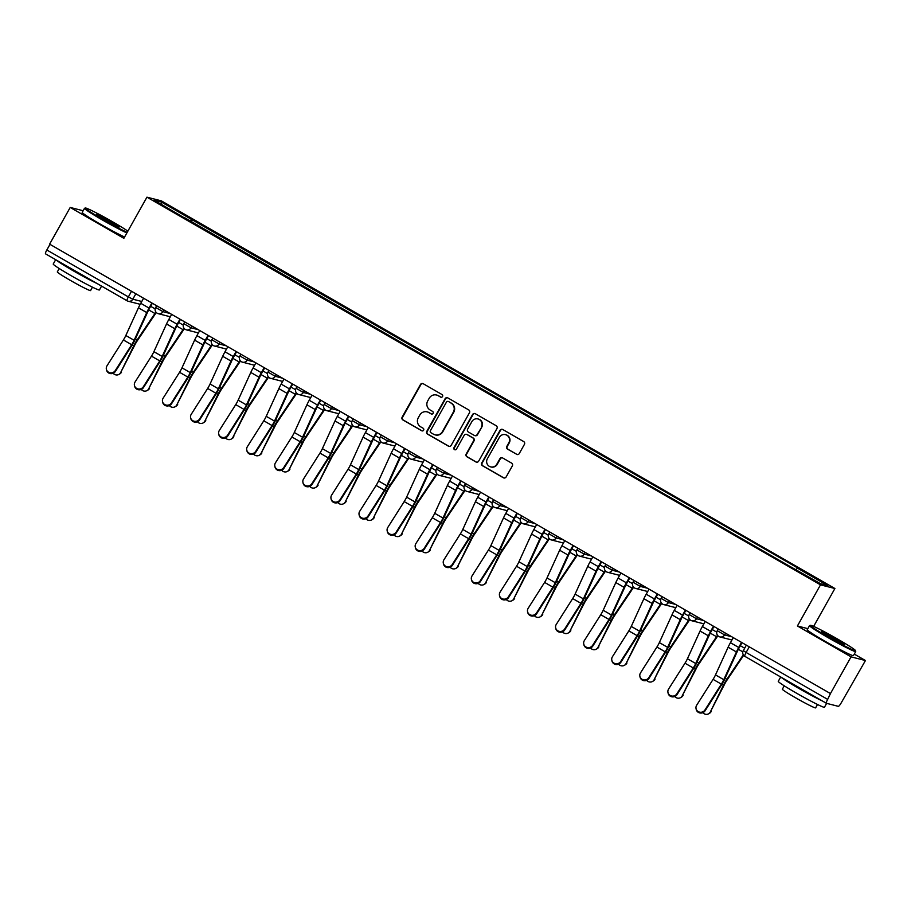 <?xml version="1.0" encoding="UTF-8"?>
<svg xmlns="http://www.w3.org/2000/svg" width="911" height="911" viewBox="0 0 911 911"><rect width="100%" height="100%" fill="white"/><g stroke="black" fill="none" stroke-linecap="round" stroke-linejoin="round"><path stroke-width="1.37" d="M442.53 396.524A1.458 1.423 -75.7 0 0 442.006 394.543L423.228 383.736A2.084 2.038 -75.7 0 0 420.449 384.533L402.15 417.124A2.084 2.038 -75.7 0 0 402.901 419.948L421.679 430.755A1.458 1.423 -75.7 0 0 423.626 430.197A1.458 1.423 -75.7 0 0 423.103 428.227L420.666 426.826A6.65 6.514 -75.7 0 1 418.274 417.773L419.789 415.063A6.65 6.514 -75.7 0 1 428.694 412.524L431.131 413.913A1.458 1.423 -75.7 0 0 433.078 413.366A1.458 1.423 -75.7 0 0 432.554 411.385L430.117 409.984A6.65 6.514 -75.7 0 1 427.714 400.931L429.24 398.221A6.65 6.514 -75.7 0 1 438.145 395.681L440.582 397.071A1.458 1.423 -75.7 0 0 442.53 396.524M516.503 454.316A2.084 2.038 -75.7 0 0 519.293 453.519L524.417 444.374A2.084 2.038 -75.7 0 0 523.677 441.55L502.826 429.548A2.084 2.038 -75.7 0 0 500.037 430.345L481.748 462.936A2.084 2.038 -75.7 0 0 482.5 465.76L503.35 477.763A2.084 2.038 -75.7 0 0 506.129 476.965L512.335 465.92A2.084 2.038 -75.7 0 0 511.583 463.095L502.656 457.96A2.084 2.038 -75.7 0 0 499.877 458.757L496.802 464.234A5.557 5.443 -75.7 0 1 490.699 466.899A5.557 5.443 -75.7 0 1 487.351 458.791L499.387 437.337A5.557 5.443 -75.7 0 1 505.491 434.661A5.557 5.443 -75.7 0 1 508.839 442.769L506.835 446.356A2.084 2.038 -75.7 0 0 507.586 449.18L516.924 454.418A2.084 2.038 -75.7 0 0 517.22 454.555M820.492 584.851L797.41 625.982L851.056 656.854L830.456 693.567L49.615 244.148L70.215 207.446L123.85 238.318L146.944 197.175L820.492 584.851L834.897 588.517L161.338 200.853L146.944 197.175M469.472 412.751A2.084 2.038 -75.7 0 0 468.721 409.927L447.87 397.925A2.084 2.038 -75.7 0 0 445.092 398.722L426.803 431.313A2.084 2.038 -75.7 0 0 427.555 434.137L448.406 446.139A2.084 2.038 -75.7 0 0 451.184 445.342L469.472 412.751M475.348 413.731L496.199 425.733A2.084 2.038 -75.7 0 1 496.95 428.557L478.662 461.16A2.084 2.038 -75.7 0 1 475.872 461.945L466.956 456.81A2.084 2.038 -75.7 0 1 466.204 453.985L473.618 440.765A2.084 2.038 -75.7 0 0 472.866 437.94L466.956 434.536A2.084 2.038 -75.7 0 0 464.166 435.333L456.445 449.089A1.458 1.423 -75.7 0 1 454.851 449.783A1.458 1.423 -75.7 0 1 453.974 447.665L472.57 414.528A2.084 2.038 -75.7 0 1 475.348 413.731M851.056 656.854L865.45 660.532L841.217 702.859A4.236 0.831 119.9 0 1 838.314 706.332L826.425 703.303A4.236 0.831 119.9 0 1 826.391 703.281L744.845 656.353A4.236 0.831 -60.1 0 1 746.12 652.47L827.666 699.397A4.236 0.831 119.9 0 0 826.391 703.281M813.637 626.404L834.897 588.517M865.45 660.532L854.279 654.098M830.456 693.567L827.666 699.397M127.05 300.767L45.596 253.884A4.236 0.831 -60.1 0 1 45.55 253.862A4.236 0.831 -60.1 0 1 46.825 249.978L128.36 296.906L132.801 299.195L141.774 301.484M49.98 244.364L46.825 249.978M83.14 210.737L70.215 207.446M184.364 217.854L154.21 200.181L161.27 201.98L191.504 219.392L190.046 221.122M796.1 569.637L797.387 568.111L798.366 568.362L191.504 219.392M797.387 568.111L827.621 585.511L820.572 583.712L789.347 566.061L184.455 217.592M797.41 625.982L807.841 628.647M191.264 221.828L192.494 219.642M161.27 201.98L161.566 204.417M441.14 397.253A1.458 1.423 -75.7 0 1 441.004 397.185L438.567 395.784A6.65 6.514 -75.7 0 0 436.961 395.135L436.54 395.021M427.088 411.863L427.51 411.977A6.65 6.514 -75.7 0 1 429.115 412.626L431.552 414.027A1.458 1.423 -75.7 0 0 431.689 414.095M422.932 383.599A2.084 2.038 -75.7 0 0 420.871 384.636L402.571 417.227A2.084 2.038 -75.7 0 0 403.322 420.062L422.1 430.869A1.458 1.423 -75.7 0 0 422.248 430.937M447.586 397.788A2.084 2.038 -75.7 0 0 445.513 398.824L427.225 431.415A2.084 2.038 -75.7 0 0 427.976 434.24L448.816 446.242A2.084 2.038 -75.7 0 0 449.112 446.379M448.394 401.58A1.458 1.423 -75.7 0 0 446.447 402.127L430.391 430.744A1.458 1.423 -75.7 0 0 430.914 432.725L433.477 434.194A6.65 6.514 -75.7 0 0 442.382 431.655L453.359 412.102A6.65 6.514 -75.7 0 0 450.956 403.049L448.816 401.683A1.458 1.423 -75.7 0 0 448.463 401.535L448.041 401.432M435.082 434.854L435.504 434.957A6.65 6.514 -75.7 0 0 442.803 431.757L442.382 431.655M448.816 401.683L451.378 403.163A6.65 6.514 -75.7 0 1 453.78 412.205L442.803 431.757M466.443 434.331L466.865 434.433A2.084 2.038 -75.7 0 1 467.366 434.638L473.287 438.043A2.084 2.038 -75.7 0 1 474.039 440.878L466.626 454.099A2.084 2.038 -75.7 0 0 467.377 456.923L476.294 462.059A2.084 2.038 -75.7 0 0 476.59 462.196M475.052 413.594A2.084 2.038 -75.7 0 0 472.991 414.642L454.395 447.768A1.458 1.423 -75.7 0 0 455.067 449.829M481.315 427.054A5.557 5.443 -75.7 0 0 477.968 418.946A5.557 5.443 -75.7 0 0 471.864 421.611L467.628 429.172A2.084 2.038 -75.7 0 0 468.368 431.996L474.289 435.401A2.084 2.038 -75.7 0 0 477.079 434.615L481.737 427.157A5.557 5.443 -75.7 0 0 478.389 419.049L477.968 418.946M474.79 435.606L475.212 435.72A2.084 2.038 -75.7 0 0 477.489 434.718L477.079 434.615M481.737 427.157L477.489 434.718M505.491 434.661L505.912 434.775A5.557 5.443 -75.7 0 1 509.26 442.883L507.256 446.458A2.084 2.038 -75.7 0 0 508.008 449.282L516.924 454.418M490.699 466.899L491.12 467.013A5.557 5.443 -75.7 0 0 497.224 464.337L496.802 464.234M502.36 457.823A2.084 2.038 -75.7 0 0 500.298 458.859L497.224 464.337M502.53 429.411A2.084 2.038 -75.7 0 0 500.458 430.447L482.17 463.039A2.084 2.038 -75.7 0 0 482.921 465.874L503.772 477.865A2.084 2.038 -75.7 0 0 504.068 478.013M121.527 372.075A4.874 4.521 60.2 0 1 119.808 373.92L118.92 374.432A4.874 4.521 -119.8 0 0 120.639 372.588L134.623 345.371A7.835 1.549 119.9 0 1 137.174 340.942L154.916 314.546A13.346 2.631 -60.1 0 0 156.248 312.473M113.158 373.271A4.874 4.521 -119.8 0 0 118.92 374.432M155.872 312.017A10.59 2.084 -60.1 0 1 154.927 313.498L137.185 339.894A10.59 2.084 119.9 0 0 133.735 345.873L120.639 372.588M143.596 298.239L140.749 303.295A13.346 2.631 119.9 0 0 138.449 307.804L125.82 335.51A7.835 1.549 -60.1 0 1 123.395 339.974L106.986 365.835A4.874 4.669 -12.1 0 0 110.277 372.827A4.874 4.669 -12.1 0 0 115.264 370.595L115.435 371.369A4.874 4.669 167.9 0 1 106.53 370.014L106.359 369.24M152.342 303.283L149.575 308.203A10.59 2.084 119.9 0 0 147.753 311.778L135.124 339.484A10.59 2.084 -60.1 0 1 131.844 345.508L115.435 371.369M151.875 303.01L149.028 308.066A13.346 2.631 119.9 0 0 146.739 312.575L134.111 340.281A7.835 1.549 -60.1 0 1 131.674 344.734L115.264 370.595M149.609 388.234A4.874 4.521 60.2 0 1 147.889 390.09L147.001 390.591A4.874 4.521 -119.8 0 0 148.721 388.746L162.705 361.53A7.835 1.549 119.9 0 1 165.255 357.112L182.997 330.704A13.346 2.631 -60.1 0 0 184.318 328.632M141.239 389.43A4.874 4.521 -119.8 0 0 147.001 390.591M183.954 328.176A10.59 2.084 -60.1 0 1 183.009 329.657L165.267 356.064A10.59 2.084 119.9 0 0 161.816 362.043L148.721 388.746M177.691 404.404A4.874 4.521 60.2 0 1 175.971 406.249L175.083 406.75A4.874 4.521 -119.8 0 0 176.802 404.905L190.775 377.689A7.835 1.549 119.9 0 1 193.337 373.271L211.067 346.863A13.346 2.631 -60.1 0 0 212.4 344.791M169.321 405.6A4.874 4.521 -119.8 0 0 175.083 406.75M212.035 344.335A10.59 2.084 -60.1 0 1 211.079 345.816L193.348 372.223A10.59 2.084 119.9 0 0 189.898 378.202L176.802 404.905M171.667 314.397L168.831 319.465A13.346 2.631 119.9 0 0 166.531 323.963L153.902 351.68A7.835 1.549 -60.1 0 1 151.477 356.133L135.067 381.994A4.874 4.669 -12.1 0 0 138.358 388.997A4.874 4.669 -12.1 0 0 143.346 386.754L143.517 387.528A4.874 4.669 167.9 0 1 134.612 386.173L134.441 385.399M180.424 319.442L177.656 324.362A10.59 2.084 119.9 0 0 175.834 327.937L163.206 355.654A10.59 2.084 -60.1 0 1 159.926 361.667L143.517 387.528M179.945 319.169L177.11 324.225A13.346 2.631 119.9 0 0 174.81 328.734L162.181 356.44A7.835 1.549 -60.1 0 1 159.755 360.893L143.346 386.754M199.748 330.568L196.913 335.624A13.346 2.631 119.9 0 0 194.612 340.133L181.984 367.839A7.835 1.549 -60.1 0 1 179.558 372.292L163.149 398.153A4.874 4.669 -12.1 0 0 166.44 405.156A4.874 4.669 -12.1 0 0 171.427 402.924L171.598 403.698A4.874 4.669 167.9 0 1 162.693 402.332L162.522 401.557M208.505 335.601L205.738 340.532A10.59 2.084 119.9 0 0 203.916 344.107L191.287 371.813A10.59 2.084 -60.1 0 1 188.008 377.837L171.598 403.698M208.027 335.328L205.191 340.384A13.346 2.631 119.9 0 0 202.891 344.893L190.262 372.599A7.835 1.549 -60.1 0 1 187.837 377.063L171.427 402.924M127.87 231.143A25.85 1.389 29.3 0 0 113.021 222.033A25.85 1.389 29.3 0 0 85.429 208.027A25.85 1.389 29.3 0 0 102.784 219.414A25.85 1.389 29.3 0 0 127.21 232.339M126.857 232.954A26.476 1.423 -150.7 0 1 102.339 219.938A26.476 1.423 -150.7 0 1 84.495 208.323A26.476 1.423 -150.7 0 1 84.575 208.266L85.429 208.027M105.346 220.075A12.925 0.695 -150.7 0 1 96.634 214.438A12.925 0.695 -150.7 0 1 110.459 221.373A12.925 0.695 -150.7 0 1 119.136 227.067A12.925 0.695 -150.7 0 1 105.346 220.075M117.439 226.475A12.287 0.66 29.3 0 0 110.026 221.897A12.287 0.66 29.3 0 0 98.024 215.588M101.576 286.111L99.424 289.949A26.476 1.423 -150.7 0 1 71.081 275.646A26.476 1.423 -150.7 0 1 53.237 264.031L55.673 259.692M97.272 283.628A26.476 1.423 -150.7 0 1 73.666 271.034A26.476 1.423 -150.7 0 1 56.243 260.022M92.466 287.181L90.576 290.563A19.063 1.025 -150.7 0 1 70.17 280.269A19.063 1.025 -150.7 0 1 57.325 271.899L59.215 268.517M124.579 237.008A26.476 1.423 -150.7 0 1 100.062 223.992A26.476 1.423 -150.7 0 1 82.218 212.377L84.495 208.323M84.78 276.443A14.405 0.774 -150.7 0 1 76.057 271.649A14.405 0.774 -150.7 0 1 68.735 267.208M827.814 636.721A25.85 1.389 29.3 0 0 855.486 650.591A25.85 1.389 29.3 0 0 838.063 639.328A25.85 1.389 29.3 0 0 810.471 625.333A25.85 1.389 29.3 0 0 827.814 636.721M855.486 650.591L855.725 651.456A26.476 1.423 -150.7 0 1 855.725 651.536A26.476 1.423 -150.7 0 1 827.382 637.245A26.476 1.423 -150.7 0 1 809.537 625.618A26.476 1.423 -150.7 0 1 809.606 625.572L810.471 625.333M830.376 637.37A12.925 0.695 -150.7 0 1 821.665 631.744A12.925 0.695 -150.7 0 1 835.501 638.679A12.925 0.695 -150.7 0 1 844.178 644.373A12.925 0.695 -150.7 0 1 830.376 637.37M842.47 643.781A12.287 0.66 29.3 0 0 835.068 639.203A12.287 0.66 29.3 0 0 823.054 632.883M826.641 703.349L824.455 707.255A26.476 1.423 -150.7 0 1 796.123 692.952A26.476 1.423 -150.7 0 1 778.267 681.326L780.704 676.987M822.314 700.935A26.476 1.423 -150.7 0 1 798.708 688.34A26.476 1.423 -150.7 0 1 781.285 677.317M817.509 704.488L815.607 707.858A19.063 1.025 -150.7 0 1 795.201 697.564A19.063 1.025 -150.7 0 1 782.355 689.206L784.257 685.824M855.725 651.536L853.448 655.601A26.476 1.423 -150.7 0 1 825.104 641.298A26.476 1.423 -150.7 0 1 807.26 629.683L809.537 625.618M809.822 693.749A14.405 0.774 -150.7 0 1 801.099 688.955A14.405 0.774 -150.7 0 1 793.777 684.514M205.772 420.563A4.874 4.521 60.2 0 1 204.053 422.408L203.164 422.909A4.874 4.521 -119.8 0 0 204.884 421.064L218.856 393.859A7.835 1.549 119.9 0 1 221.407 389.43L239.149 363.022A13.346 2.631 -60.1 0 0 240.481 360.961M197.402 421.759A4.874 4.521 -119.8 0 0 203.164 422.909M240.117 360.505A10.59 2.084 -60.1 0 1 239.16 361.974L221.43 388.382A10.59 2.084 119.9 0 0 217.968 394.361L204.884 421.064M233.854 436.722A4.874 4.521 60.2 0 1 232.123 438.567L231.246 439.079A4.874 4.521 -119.8 0 0 232.965 437.234L246.938 410.018A7.835 1.549 119.9 0 1 249.489 405.589L267.23 379.192A13.346 2.631 -60.1 0 0 268.563 377.12M225.484 437.918A4.874 4.521 -119.8 0 0 231.246 439.079M268.198 376.664A10.59 2.084 -60.1 0 1 267.242 378.145L249.5 404.541A10.59 2.084 119.9 0 0 246.05 410.519L232.965 437.234M261.924 452.881A4.874 4.521 60.2 0 1 260.204 454.726L259.328 455.238A4.874 4.521 -119.8 0 0 261.047 453.393L275.02 426.177A7.835 1.549 119.9 0 1 277.57 421.759L295.312 395.351A13.346 2.631 -60.1 0 0 296.644 393.279M253.554 454.077A4.874 4.521 -119.8 0 0 259.328 455.238M296.28 392.823A10.59 2.084 -60.1 0 1 295.323 394.304L277.582 420.711A10.59 2.084 119.9 0 0 274.131 426.69L261.047 453.393M227.83 346.727L224.994 351.783A13.346 2.631 119.9 0 0 222.694 356.292L210.065 383.998A7.835 1.549 -60.1 0 1 207.64 388.45L191.23 414.311A4.874 4.669 -12.1 0 0 194.521 421.315A4.874 4.669 -12.1 0 0 199.509 419.083L199.68 419.857A4.874 4.669 167.9 0 1 190.775 418.491L190.604 417.716M236.587 351.76L233.82 356.691A10.59 2.084 119.9 0 0 231.998 360.266L219.369 387.972A10.59 2.084 -60.1 0 1 216.078 393.996L199.68 419.857M236.108 351.487L233.273 356.554A13.346 2.631 119.9 0 0 230.973 361.052L218.344 388.769A7.835 1.549 -60.1 0 1 215.918 393.222L199.509 419.083M255.911 362.885L253.076 367.942A13.346 2.631 119.9 0 0 250.776 372.451L238.147 400.157A7.835 1.549 -60.1 0 1 235.721 404.621L219.312 430.482A4.874 4.669 -12.1 0 0 222.603 437.474A4.874 4.669 -12.1 0 0 227.591 435.242L227.75 436.016A4.874 4.669 167.9 0 1 218.845 434.661L218.686 433.887M264.657 367.93L261.901 372.85A10.59 2.084 119.9 0 0 260.079 376.425L247.45 404.131A10.59 2.084 -60.1 0 1 244.159 410.155L227.75 436.016M264.19 367.657L261.355 372.713A13.346 2.631 119.9 0 0 259.054 377.222L246.425 404.928A7.835 1.549 -60.1 0 1 244 409.381L227.591 435.242M283.993 379.044L281.157 384.112A13.346 2.631 119.9 0 0 278.857 388.61L266.228 416.327A7.835 1.549 -60.1 0 1 263.791 420.78L247.382 446.641A4.874 4.669 -12.1 0 0 250.684 453.644A4.874 4.669 -12.1 0 0 255.672 451.4L255.832 452.175A4.874 4.669 167.9 0 1 246.927 450.82L246.767 450.045M292.738 384.089L289.983 389.008A10.59 2.084 119.9 0 0 288.149 392.584L275.521 420.301A10.59 2.084 -60.1 0 1 272.241 426.314L255.832 452.175M292.272 383.816L289.436 388.872A13.346 2.631 119.9 0 0 287.136 393.381L274.507 421.087A7.835 1.549 -60.1 0 1 272.07 425.539L255.672 451.4M290.005 469.051A4.874 4.521 60.2 0 1 288.286 470.896L287.398 471.397A4.874 4.521 -119.8 0 0 289.117 469.552L303.101 442.336A7.835 1.549 119.9 0 1 305.652 437.918L323.394 411.51A13.346 2.631 -60.1 0 0 324.726 409.438M281.636 470.247A4.874 4.521 -119.8 0 0 287.398 471.397M324.362 408.982A10.59 2.084 -60.1 0 1 323.405 410.462L305.663 436.87A10.59 2.084 119.9 0 0 302.213 442.848L289.117 469.552M312.074 395.215L309.228 400.271A13.346 2.631 119.9 0 0 306.939 404.78L294.31 432.486A7.835 1.549 -60.1 0 1 291.873 436.938L275.464 462.799A4.874 4.669 -12.1 0 0 278.766 469.803A4.874 4.669 -12.1 0 0 283.742 467.571L283.913 468.345A4.874 4.669 167.9 0 1 275.008 466.979L274.849 466.204M320.82 400.248L318.053 405.179A10.59 2.084 119.9 0 0 316.231 408.754L303.602 436.46A10.59 2.084 -60.1 0 1 300.323 442.484L283.913 468.345M320.353 399.975L317.506 405.031A13.346 2.631 119.9 0 0 315.217 409.54L302.589 437.246A7.835 1.549 -60.1 0 1 300.152 441.71L283.742 467.571M318.087 485.21A4.874 4.521 60.2 0 1 316.368 487.055L315.479 487.556A4.874 4.521 -119.8 0 0 317.199 485.711L331.183 458.506A7.835 1.549 119.9 0 1 333.733 454.077L351.475 427.669A13.346 2.631 -60.1 0 0 352.796 425.596M309.717 486.406A4.874 4.521 -119.8 0 0 315.479 487.556M352.432 425.152A10.59 2.084 -60.1 0 1 351.487 426.621L333.745 453.029A10.59 2.084 119.9 0 0 330.294 459.007L317.199 485.711M340.145 411.373L337.309 416.429A13.346 2.631 119.9 0 0 335.009 420.939L322.38 448.645A7.835 1.549 -60.1 0 1 319.955 453.097L303.545 478.958A4.874 4.669 -12.1 0 0 306.836 485.962A4.874 4.669 -12.1 0 0 311.824 483.73L311.995 484.504A4.874 4.669 167.9 0 1 303.09 483.137L302.919 482.363M348.902 416.407L346.134 421.337A10.59 2.084 119.9 0 0 344.312 424.913L331.684 452.619A10.59 2.084 -60.1 0 1 328.404 458.643L311.995 484.504M348.435 416.133L345.588 421.201A13.346 2.631 119.9 0 0 343.299 425.699L330.67 453.416A7.835 1.549 -60.1 0 1 328.233 457.869L311.824 483.73M346.169 501.369A4.874 4.521 60.2 0 1 344.449 503.214L343.561 503.726A4.874 4.521 -119.8 0 0 345.28 501.881L359.264 474.665A7.835 1.549 119.9 0 1 361.815 470.235L379.557 443.839A13.346 2.631 -60.1 0 0 380.878 441.767M337.799 502.565A4.874 4.521 -119.8 0 0 343.561 503.726M380.513 441.311A10.59 2.084 -60.1 0 1 379.568 442.792L361.826 469.188A10.59 2.084 119.9 0 0 358.376 475.166L345.28 501.881M368.226 427.532L365.391 432.588A13.346 2.631 119.9 0 0 363.09 437.098L350.462 464.804A7.835 1.549 -60.1 0 1 348.036 469.267L331.627 495.128A4.874 4.669 -12.1 0 0 334.918 502.12A4.874 4.669 -12.1 0 0 339.905 499.888L340.076 500.663A4.874 4.669 167.9 0 1 331.171 499.308L331 498.533M376.983 432.566L374.216 437.496A10.59 2.084 119.9 0 0 372.394 441.072L359.765 468.778A10.59 2.084 -60.1 0 1 356.486 474.802L340.076 500.663M376.505 432.304L373.669 437.36A13.346 2.631 119.9 0 0 371.369 441.858L358.74 469.575A7.835 1.549 -60.1 0 1 356.315 474.027L339.905 499.888M374.25 517.528A4.874 4.521 60.2 0 1 372.531 519.372L371.642 519.885A4.874 4.521 -119.8 0 0 373.362 518.04L387.334 490.824A7.835 1.549 119.9 0 1 389.897 486.406L407.627 459.998A13.346 2.631 -60.1 0 0 408.959 457.926M365.88 518.723A4.874 4.521 -119.8 0 0 371.642 519.885M408.595 457.47A10.59 2.084 -60.1 0 1 407.638 458.95L389.908 485.358A10.59 2.084 119.9 0 0 386.458 491.336L373.362 518.04M396.308 443.691L393.472 448.759A13.346 2.631 119.9 0 0 391.172 453.257L378.543 480.974A7.835 1.549 -60.1 0 1 376.118 485.426L359.708 511.287A4.874 4.669 -12.1 0 0 362.999 518.291A4.874 4.669 -12.1 0 0 367.987 516.047L368.158 516.822A4.874 4.669 167.9 0 1 359.253 515.467L359.082 514.692M405.065 448.736L402.298 453.655A10.59 2.084 119.9 0 0 400.476 457.231L387.847 484.948A10.59 2.084 -60.1 0 1 384.556 490.961L368.158 516.822M404.586 448.463L401.751 453.519A13.346 2.631 119.9 0 0 399.451 458.028L386.822 485.734A7.835 1.549 -60.1 0 1 384.396 490.186L367.987 516.047M402.332 533.698A4.874 4.521 60.2 0 1 400.612 535.543L399.724 536.044A4.874 4.521 -119.8 0 0 401.444 534.199L415.416 506.983A7.835 1.549 119.9 0 1 417.967 502.565L435.709 476.157A13.346 2.631 -60.1 0 0 437.041 474.084M393.962 534.894A4.874 4.521 -119.8 0 0 399.724 536.044M436.676 473.629A10.59 2.084 -60.1 0 1 435.72 475.109L417.99 501.517A10.59 2.084 119.9 0 0 414.528 507.495L401.444 534.199M424.389 459.861L421.554 464.917A13.346 2.631 119.9 0 0 419.254 469.416L406.625 497.133A7.835 1.549 -60.1 0 1 404.199 501.585L387.79 527.446A4.874 4.669 -12.1 0 0 391.081 534.45A4.874 4.669 -12.1 0 0 396.069 532.218L396.228 532.992A4.874 4.669 167.9 0 1 387.334 531.625L387.164 530.851M433.146 464.895L430.379 469.825A10.59 2.084 119.9 0 0 428.557 473.401L415.928 501.107A10.59 2.084 -60.1 0 1 412.637 507.131L396.228 532.992M432.668 464.621L429.833 469.677A13.346 2.631 119.9 0 0 427.532 474.187L414.904 501.893A7.835 1.549 -60.1 0 1 412.478 506.357L396.069 532.218M430.402 549.857A4.874 4.521 60.2 0 1 428.682 551.702L427.806 552.203A4.874 4.521 -119.8 0 0 429.525 550.358L443.498 523.153A7.835 1.549 119.9 0 1 446.048 518.723L463.79 492.316A13.346 2.631 -60.1 0 0 465.122 490.243M422.044 551.053A4.874 4.521 -119.8 0 0 427.806 552.203M464.758 489.799A10.59 2.084 -60.1 0 1 463.801 491.268L446.06 517.676A10.59 2.084 119.9 0 0 442.609 523.654L429.525 550.358M452.471 476.02L449.635 481.076A13.346 2.631 119.9 0 0 447.335 485.586L434.706 513.292A7.835 1.549 -60.1 0 1 432.269 517.744L415.871 543.605A4.874 4.669 -12.1 0 0 419.162 550.608A4.874 4.669 -12.1 0 0 424.15 548.376L424.31 549.151A4.874 4.669 167.9 0 1 415.405 547.784L415.245 547.01M461.217 481.054L458.461 485.984A10.59 2.084 119.9 0 0 456.639 489.56L444.01 517.266A10.59 2.084 -60.1 0 1 440.719 523.29L424.31 549.151M460.75 480.78L457.914 485.848A13.346 2.631 119.9 0 0 455.614 490.346L442.985 518.063A7.835 1.549 -60.1 0 1 440.56 522.515L424.15 548.376M458.484 566.016A4.874 4.521 60.2 0 1 456.764 567.86L455.887 568.373A4.874 4.521 -119.8 0 0 457.607 566.528L471.579 539.312A7.835 1.549 119.9 0 1 474.13 534.882L491.872 508.475A13.346 2.631 -60.1 0 0 493.204 506.414M450.114 567.211A4.874 4.521 -119.8 0 0 455.887 568.373M492.84 505.958A10.59 2.084 -60.1 0 1 491.883 507.427L474.141 533.835A10.59 2.084 119.9 0 0 470.691 539.813L457.607 566.528M480.552 492.179L477.706 497.235A13.346 2.631 119.9 0 0 475.417 501.745L462.788 529.45A7.835 1.549 -60.1 0 1 460.351 533.914L443.942 559.764A4.874 4.669 -12.1 0 0 447.244 566.767A4.874 4.669 -12.1 0 0 452.232 564.535L452.391 565.31A4.874 4.669 167.9 0 1 443.486 563.955L443.327 563.169M489.298 497.212L486.542 502.143A10.59 2.084 119.9 0 0 484.709 505.719L472.08 533.425A10.59 2.084 -60.1 0 1 468.801 539.449L452.391 565.31M488.831 496.95L485.996 502.007A13.346 2.631 119.9 0 0 483.695 506.505L471.067 534.222A7.835 1.549 -60.1 0 1 468.63 538.674L452.232 564.535M486.565 582.175A4.874 4.521 60.2 0 1 484.846 584.019L483.957 584.532A4.874 4.521 -119.8 0 0 485.677 582.687L499.661 555.471A7.835 1.549 119.9 0 1 502.212 551.053L519.953 524.645A13.346 2.631 -60.1 0 0 521.286 522.572M478.195 583.37A4.874 4.521 -119.8 0 0 483.957 584.532M520.921 522.117A10.59 2.084 -60.1 0 1 519.965 523.597L502.223 550.005A10.59 2.084 119.9 0 0 498.772 555.983L485.677 582.687M508.634 508.338L505.787 513.405A13.346 2.631 119.9 0 0 503.498 517.904L490.87 545.621A7.835 1.549 -60.1 0 1 488.433 550.073L472.023 575.934A4.874 4.669 -12.1 0 0 475.326 582.938A4.874 4.669 -12.1 0 0 480.302 580.694L480.473 581.469A4.874 4.669 167.9 0 1 471.568 580.113L471.408 579.339M517.38 513.383L514.613 518.302A10.59 2.084 119.9 0 0 512.791 521.878L500.162 549.595A10.59 2.084 -60.1 0 1 496.882 555.608L480.473 581.469M516.913 513.109L514.066 518.165A13.346 2.631 119.9 0 0 511.777 522.675L499.148 550.381A7.835 1.549 -60.1 0 1 496.711 554.833L480.302 580.694M514.647 598.345A4.874 4.521 60.2 0 1 512.927 600.19L512.039 600.691A4.874 4.521 -119.8 0 0 513.758 598.846L527.742 571.63A7.835 1.549 119.9 0 1 530.293 567.211L548.035 540.804A13.346 2.631 -60.1 0 0 549.356 538.731M506.277 599.54A4.874 4.521 -119.8 0 0 512.039 600.691M548.991 538.276A10.59 2.084 -60.1 0 1 548.046 539.756L530.304 566.164A10.59 2.084 119.9 0 0 526.854 572.142L513.758 598.846M536.704 524.508L533.869 529.564A13.346 2.631 119.9 0 0 531.568 534.062L518.94 561.78A7.835 1.549 -60.1 0 1 516.514 566.232L500.105 592.093A4.874 4.669 -12.1 0 0 503.396 599.096A4.874 4.669 -12.1 0 0 508.384 596.853L508.554 597.639A4.874 4.669 167.9 0 1 499.649 596.272L499.479 595.498M545.461 529.542L542.694 534.461A10.59 2.084 119.9 0 0 540.872 538.048L528.243 565.754A10.59 2.084 -60.1 0 1 524.964 571.778L508.554 597.639M544.994 529.268L542.147 534.324A13.346 2.631 119.9 0 0 539.859 538.834L527.23 566.54A7.835 1.549 -60.1 0 1 524.793 571.003L508.384 596.853M542.728 614.504A4.874 4.521 60.2 0 1 541.009 616.348L540.121 616.849A4.874 4.521 -119.8 0 0 541.84 615.005L555.812 587.8A7.835 1.549 119.9 0 1 558.375 583.37L576.105 556.963A13.346 2.631 -60.1 0 0 577.437 554.89M534.358 615.699A4.874 4.521 -119.8 0 0 540.121 616.849M577.073 554.446A10.59 2.084 -60.1 0 1 576.128 555.915L558.386 582.323A10.59 2.084 119.9 0 0 554.936 588.301L541.84 615.005M564.786 540.667L561.95 545.723A13.346 2.631 119.9 0 0 559.65 550.233L547.021 577.938A7.835 1.549 -60.1 0 1 544.596 582.391L528.186 608.252A4.874 4.669 -12.1 0 0 531.477 615.255A4.874 4.669 -12.1 0 0 536.465 613.023L536.636 613.798A4.874 4.669 167.9 0 1 527.731 612.431L527.56 611.657M573.543 545.7L570.776 550.631A10.59 2.084 119.9 0 0 568.954 554.207L556.325 581.913A10.59 2.084 -60.1 0 1 553.045 587.937L536.636 613.798M573.065 545.427L570.229 550.495A13.346 2.631 119.9 0 0 567.929 554.993L555.3 582.71A7.835 1.549 -60.1 0 1 552.875 587.162L536.465 613.023M570.81 630.663A4.874 4.521 60.2 0 1 569.09 632.507L568.202 633.02A4.874 4.521 -119.8 0 0 569.922 631.175L583.894 603.959A7.835 1.549 119.9 0 1 586.456 599.529L604.187 573.121A13.346 2.631 -60.1 0 0 605.519 571.06M562.44 631.858A4.874 4.521 -119.8 0 0 568.202 633.02M605.155 570.605A10.59 2.084 -60.1 0 1 604.198 572.074L586.468 598.481A10.59 2.084 119.9 0 0 583.017 604.46L569.922 631.175M592.867 556.826L590.032 561.882A13.346 2.631 119.9 0 0 587.732 566.391L575.103 594.097A7.835 1.549 -60.1 0 1 572.677 598.561L556.268 624.411A4.874 4.669 -12.1 0 0 559.559 631.414A4.874 4.669 -12.1 0 0 564.547 629.182L564.718 629.957A4.874 4.669 167.9 0 1 555.812 628.601L555.642 627.816M601.624 561.859L598.857 566.79A10.59 2.084 119.9 0 0 597.035 570.366L584.407 598.072A10.59 2.084 -60.1 0 1 581.116 604.095L564.718 629.957M601.146 561.597L598.311 566.653A13.346 2.631 119.9 0 0 596.01 571.151L583.382 598.869A7.835 1.549 -60.1 0 1 580.956 603.321L564.547 629.182M598.891 646.821A4.874 4.521 60.2 0 1 597.172 648.666L596.284 649.179A4.874 4.521 -119.8 0 0 598.003 647.334L611.976 620.118A7.835 1.549 119.9 0 1 614.526 615.699L632.268 589.292A13.346 2.631 -60.1 0 0 633.6 587.219M590.522 648.017A4.874 4.521 -119.8 0 0 596.284 649.179M633.236 586.764A10.59 2.084 -60.1 0 1 632.28 588.244L614.538 614.652A10.59 2.084 119.9 0 0 611.087 620.63L598.003 647.334M620.949 572.985L618.113 578.052A13.346 2.631 119.9 0 0 615.813 582.55L603.184 610.256A7.835 1.549 -60.1 0 1 600.759 614.72L584.35 640.581A4.874 4.669 -12.1 0 0 587.641 647.573A4.874 4.669 -12.1 0 0 592.628 645.341L592.788 646.115A4.874 4.669 167.9 0 1 583.894 644.76L583.723 643.986M629.706 578.029L626.939 582.949A10.59 2.084 119.9 0 0 625.117 586.525L612.488 614.242A10.59 2.084 -60.1 0 1 609.197 620.254L592.788 646.115M629.228 577.756L626.392 582.812A13.346 2.631 119.9 0 0 624.092 587.322L611.463 615.027A7.835 1.549 -60.1 0 1 609.038 619.48L592.628 645.341M626.962 662.992A4.874 4.521 60.2 0 1 625.242 664.836L624.365 665.337A4.874 4.521 -119.8 0 0 626.085 663.493L640.057 636.277A7.835 1.549 119.9 0 1 642.608 631.858L660.35 605.451A13.346 2.631 -60.1 0 0 661.682 603.378M618.592 664.187A4.874 4.521 -119.8 0 0 624.365 665.337M661.318 602.923A10.59 2.084 -60.1 0 1 660.361 604.403L642.619 630.811A10.59 2.084 119.9 0 0 639.169 636.789L626.085 663.493M649.031 589.155L646.195 594.211A13.346 2.631 119.9 0 0 643.895 598.709L631.266 626.426A7.835 1.549 -60.1 0 1 628.829 630.879L612.431 656.74A4.874 4.669 -12.1 0 0 615.722 663.743A4.874 4.669 -12.1 0 0 620.71 661.5L620.869 662.286A4.874 4.669 167.9 0 1 611.964 660.919L611.805 660.145M657.776 594.188L655.02 599.108A10.59 2.084 119.9 0 0 653.187 602.695L640.558 630.401A10.59 2.084 -60.1 0 1 637.279 636.425L620.869 662.286M657.309 593.915L654.474 598.971A13.346 2.631 119.9 0 0 652.174 603.481L639.545 631.186A7.835 1.549 -60.1 0 1 637.119 635.65L620.71 661.5M655.043 679.15A4.874 4.521 60.2 0 1 653.324 680.995L652.435 681.496A4.874 4.521 -119.8 0 0 654.166 679.652L668.139 652.447A7.835 1.549 119.9 0 1 670.69 648.017L688.431 621.609A13.346 2.631 -60.1 0 0 689.764 619.537M646.673 680.346A4.874 4.521 -119.8 0 0 652.435 681.496M689.399 619.093A10.59 2.084 -60.1 0 1 688.443 620.562L670.701 646.969A10.59 2.084 119.9 0 0 667.251 652.948L654.166 679.652M677.112 605.314L674.265 610.37A13.346 2.631 119.9 0 0 671.976 614.879L659.348 642.585A7.835 1.549 -60.1 0 1 656.911 647.038L640.501 672.899A4.874 4.669 -12.1 0 0 643.804 679.902A4.874 4.669 -12.1 0 0 648.791 677.67L648.951 678.444A4.874 4.669 167.9 0 1 640.046 677.078L639.886 676.304M685.858 610.347L683.091 615.278A10.59 2.084 119.9 0 0 681.269 618.854L668.64 646.559A10.59 2.084 -60.1 0 1 665.36 652.583L648.951 678.444M685.391 610.074L682.555 615.13A13.346 2.631 119.9 0 0 680.255 619.639L667.626 647.345A7.835 1.549 -60.1 0 1 665.189 651.809L648.791 677.67M683.125 695.309A4.874 4.521 60.2 0 1 681.405 697.154L680.517 697.667A4.874 4.521 -119.8 0 0 682.237 695.822L696.22 668.606A7.835 1.549 119.9 0 1 698.771 664.176L716.513 637.768A13.346 2.631 -60.1 0 0 717.845 635.707M674.755 696.505A4.874 4.521 -119.8 0 0 680.517 697.667M717.469 635.252A10.59 2.084 -60.1 0 1 716.524 636.721L698.783 663.128A10.59 2.084 119.9 0 0 695.332 669.107L682.237 695.822M705.194 621.473L702.347 626.529A13.346 2.631 119.9 0 0 700.058 631.038L687.429 658.744A7.835 1.549 -60.1 0 1 684.992 663.208L668.583 689.058A4.874 4.669 -12.1 0 0 671.885 696.061A4.874 4.669 -12.1 0 0 676.862 693.829L677.032 694.603A4.874 4.669 167.9 0 1 668.127 693.248L667.957 692.462M713.939 626.506L711.172 631.437A10.59 2.084 119.9 0 0 709.35 635.013L696.721 662.718A10.59 2.084 -60.1 0 1 693.442 668.742L677.032 694.603M713.472 626.244L710.626 631.3A13.346 2.631 119.9 0 0 708.337 635.798L695.708 663.515A7.835 1.549 -60.1 0 1 693.271 667.968L676.862 693.829M711.206 711.468A4.874 4.521 60.2 0 1 709.487 713.313L708.599 713.825A4.874 4.521 -119.8 0 0 710.318 711.981L724.302 684.765A7.835 1.549 119.9 0 1 726.853 680.346L743.649 655.328M702.837 712.664A4.874 4.521 -119.8 0 0 708.599 713.825M743.308 654.815L726.864 679.299A10.59 2.084 119.9 0 0 723.414 685.277L710.318 711.981M733.264 637.632L730.428 642.688A13.346 2.631 119.9 0 0 728.128 647.197L715.499 674.903A7.835 1.549 -60.1 0 1 713.074 679.367L696.664 705.228A4.874 4.669 -12.1 0 0 699.955 712.22A4.874 4.669 -12.1 0 0 704.943 709.988L705.114 710.762A4.874 4.669 167.9 0 1 696.209 709.407L696.038 708.633M742.021 642.676L739.254 647.596A10.59 2.084 119.9 0 0 737.432 651.171L724.803 678.889A10.59 2.084 -60.1 0 1 721.523 684.901L705.114 710.762M741.554 642.403L738.707 647.459A13.346 2.631 119.9 0 0 736.407 651.969L723.778 679.674A7.835 1.549 -60.1 0 1 721.353 684.127L704.943 709.988M826.345 703.258L744.891 656.364A4.236 0.831 -60.1 0 1 744.845 656.353A4.236 4.236 0 0 1 743.262 650.602L746.12 652.47L749.275 646.844M135.841 293.786L132.801 299.195A4.236 4.145 -75.7 0 1 127.13 300.812A4.236 0.831 -60.1 0 1 127.084 300.789A4.236 0.831 -60.1 0 1 128.36 296.906L131.514 291.292M725.52 633.179L724.552 634.899L731.67 636.709M697.439 617.009L696.471 618.74L703.588 620.55M669.357 600.85L668.389 602.581L675.506 604.392M641.276 584.691L640.308 586.411L647.425 588.233M613.194 568.532L612.238 570.252L619.343 572.062M585.124 552.362L584.156 554.093L591.273 555.904M557.042 536.203L556.074 537.934L563.192 539.745M528.961 520.044L527.993 521.764L535.11 523.586M500.879 503.885L499.911 505.605L507.028 507.427M472.798 487.715L471.83 489.446L478.947 491.257M444.716 471.556L443.748 473.287L450.865 475.098M416.646 455.398L415.678 457.117L422.795 458.939M388.564 439.239L387.596 440.958L394.714 442.78M360.483 423.068L359.515 424.799L366.632 426.61M332.401 406.91L331.433 408.64L338.55 410.451M304.32 390.751L303.352 392.47L310.469 394.292M276.238 374.592L275.27 376.311L282.387 378.133M248.156 358.433L247.188 360.152L254.306 361.963M220.086 342.263L219.118 343.994L226.235 345.804M192.005 326.104L191.037 327.823L198.154 329.645M163.923 309.945L162.955 311.664L170.072 313.486M155.758 307.519L162.955 311.664A4.236 4.145 104.3 0 1 157.284 313.282M183.828 323.69L191.037 327.823A4.236 4.145 104.3 0 1 185.366 329.44M211.91 339.849L219.118 343.994A4.236 4.145 104.3 0 1 213.447 345.611M239.992 356.007L247.188 360.152A4.236 4.145 104.3 0 1 241.517 361.769M268.073 372.166L275.27 376.311A4.236 4.145 104.3 0 1 269.599 377.928M296.155 388.325L303.352 392.47A4.236 4.145 104.3 0 1 297.681 394.087M324.236 404.495L331.433 408.64A4.236 4.145 104.3 0 1 325.762 410.257M352.318 420.654L359.515 424.799A4.236 4.145 104.3 0 1 353.844 426.416M380.388 436.813L387.596 440.958A4.236 4.145 104.3 0 1 381.925 442.575M408.47 452.972L415.678 457.117A4.236 4.145 104.3 0 1 410.007 458.734M436.551 469.142L443.748 473.287A4.236 4.145 104.3 0 1 438.077 474.904M464.633 485.301L471.83 489.446A4.236 4.145 104.3 0 1 466.159 491.063M492.714 501.46L499.911 505.605A4.236 4.145 104.3 0 1 494.24 507.222M520.796 517.619L527.993 521.764A4.236 4.145 104.3 0 1 522.322 523.381M548.877 533.789L556.074 537.934A4.236 4.145 104.3 0 1 550.403 539.551M576.948 549.948L584.156 554.093A4.236 4.145 104.3 0 1 578.485 555.71M605.029 566.107L612.238 570.252A4.236 4.145 104.3 0 1 606.567 571.869M633.111 582.266L640.308 586.411A4.236 4.145 104.3 0 1 634.637 588.028M661.192 598.436L668.389 602.581A4.236 4.145 104.3 0 1 662.718 604.198M689.274 614.595L696.471 618.74A4.236 4.145 104.3 0 1 690.8 620.357M717.356 630.754L724.552 634.899A4.236 4.145 104.3 0 1 718.881 636.516M743.365 650.602L746.325 645.147M140.032 304.263A4.236 4.145 -75.7 0 0 140.203 304.297A4.236 4.236 0 0 1 140.032 304.263L128.155 301.234A4.236 4.236 0 0 1 127.084 300.789L45.55 253.862M150.645 306.301L155.177 308.909M132.175 344.984L133.735 345.873M135.409 338.869L137.185 339.894M148.675 309.888L154.927 313.498M149.028 308.066L140.749 303.295M134.111 340.281L125.82 335.51M146.739 312.575L138.449 307.804M131.674 344.734L123.395 339.974M178.727 322.46L183.248 325.068M160.256 361.143L161.816 362.043M163.49 355.039L165.267 356.064M176.745 326.058L183.009 329.657M206.808 338.63L211.329 341.226M188.338 377.302L189.898 378.202M191.561 371.198L193.348 372.223M204.827 342.217L211.079 345.816M177.11 324.225L168.831 319.465M162.181 356.44L153.902 351.68M174.81 328.734L166.531 323.963M159.755 360.893L151.477 356.133M205.191 340.384L196.913 335.624M190.262 372.599L181.984 367.839M202.891 344.893L194.612 340.133M187.837 377.063L179.558 372.292M234.89 354.789L239.411 357.397M216.419 393.461L217.968 394.361M219.642 387.357L221.43 388.382M232.909 358.376L239.16 361.974M262.96 370.948L267.492 373.556M244.49 409.631L246.05 410.519M247.724 403.516L249.5 404.541M260.99 374.535L267.242 378.145M291.042 387.107L295.574 389.714M272.571 425.79L274.131 426.69M275.805 419.686L277.582 420.711M289.072 390.705L295.323 394.304M233.273 356.554L224.994 351.783M218.344 388.769L210.065 383.998M230.973 361.052L222.694 356.292M215.918 393.222L207.64 388.45M261.355 372.713L253.076 367.942M246.425 404.928L238.147 400.157M259.054 377.222L250.776 372.451M244 409.381L235.721 404.621M289.436 388.872L281.157 384.112M274.507 421.087L266.228 416.327M287.136 393.381L278.857 388.61M272.07 425.539L263.791 420.78M319.123 403.277L323.656 405.873M300.653 441.949L302.213 442.848M303.887 435.845L305.663 436.87M317.153 406.864L323.405 410.462M317.506 405.031L309.228 400.271M302.589 437.246L294.31 432.486M315.217 409.54L306.939 404.78M300.152 441.71L291.873 436.938M347.205 419.436L351.737 422.044M328.734 458.108L330.294 459.007M331.968 452.004L333.745 453.029M345.235 423.023L351.487 426.621M345.588 421.201L337.309 416.429M330.67 453.416L322.38 448.645M343.299 425.699L335.009 420.939M328.233 457.869L319.955 453.097M375.286 435.595L379.807 438.202M356.816 474.278L358.376 475.166M360.05 468.163L361.826 469.188M373.305 439.182L379.568 442.792M373.669 437.36L365.391 432.588M358.74 469.575L350.462 464.804M371.369 441.858L363.09 437.098M356.315 474.027L348.036 469.267M403.368 451.754L407.889 454.361M384.897 490.437L386.458 491.336M388.12 484.333L389.908 485.358M401.387 455.352L407.638 458.95M401.751 453.519L393.472 448.759M386.822 485.734L378.543 480.974M399.451 458.028L391.172 453.257M384.396 490.186L376.118 485.426M431.45 467.924L435.97 470.52M412.979 506.596L414.528 507.495M416.202 500.492L417.99 501.517M429.468 471.511L435.72 475.109M429.833 469.677L421.554 464.917M414.904 501.893L406.625 497.133M427.532 474.187L419.254 469.416M412.478 506.357L404.199 501.585M459.52 484.083L464.052 486.69M441.049 522.755L442.609 523.654M444.283 516.651L446.06 517.676M457.55 487.67L463.801 491.268M457.914 485.848L449.635 481.076M442.985 518.063L434.706 513.292M455.614 490.346L447.335 485.586M440.56 522.515L432.269 517.744M487.601 500.241L492.134 502.849M469.131 538.925L470.691 539.813M472.365 532.81L474.141 533.835M485.631 503.829L491.883 507.427M485.996 502.007L477.706 497.235M471.067 534.222L462.788 529.45M483.695 506.505L475.417 501.745M468.63 538.674L460.351 533.914M515.683 516.4L520.215 519.008M497.212 555.084L498.772 555.983M500.446 548.98L502.223 550.005M513.713 519.999L519.965 523.597M514.066 518.165L505.787 513.405M499.148 550.381L490.87 545.621M511.777 522.675L503.498 517.904M496.711 554.833L488.433 550.073M543.765 532.559L548.297 535.167M525.294 571.243L526.854 572.142M528.528 565.139L530.304 566.164M541.783 536.158L548.046 539.756M542.147 534.324L533.869 529.564M527.23 566.54L518.94 561.78M539.859 538.834L531.568 534.062M524.793 571.003L516.514 566.232M571.846 548.729L576.367 551.337M553.376 587.401L554.936 588.301M556.598 581.298L558.386 582.323M569.865 552.317L576.128 555.915M570.229 550.495L561.95 545.723M555.3 582.71L547.021 577.938M567.929 554.993L559.65 550.233M552.875 587.162L544.596 582.391M599.928 564.888L604.448 567.496M581.457 603.572L583.017 604.46M584.68 597.457L586.468 598.481M597.946 568.475L604.198 572.074M598.311 566.653L590.032 561.882M583.382 598.869L575.103 594.097M596.01 571.151L587.732 566.391M580.956 603.321L572.677 598.561M627.998 581.047L632.53 583.655M609.527 619.731L611.087 620.63M612.761 613.627L614.538 614.652M626.028 584.646L632.28 588.244M626.392 582.812L618.113 578.052M611.463 615.027L603.184 610.256M624.092 587.322L615.813 582.55M609.038 619.48L600.759 614.72M656.079 597.206L660.612 599.814M637.609 635.889L639.169 636.789M640.843 629.786L642.619 630.811M654.109 600.804L660.361 604.403M654.474 598.971L646.195 594.211M639.545 631.186L631.266 626.426M652.174 603.481L643.895 598.709M637.119 635.65L628.829 630.879M684.161 613.376L688.693 615.984M665.69 652.048L667.251 652.948M668.925 645.945L670.701 646.969M682.191 616.963L688.443 620.562M682.555 615.13L674.265 610.37M667.626 647.345L659.348 642.585M680.255 619.639L671.976 614.879M665.189 651.809L656.911 647.038M712.243 629.535L716.775 632.143M693.772 668.207L695.332 669.107M697.006 662.103L698.783 663.128M710.273 633.122L716.524 636.721M710.626 631.3L702.347 626.529M695.708 663.515L687.429 658.744M708.337 635.798L700.058 631.038M693.271 667.968L684.992 663.208M740.324 645.694L744.629 648.177M721.854 684.377L723.414 685.277M725.088 678.274L726.864 679.299M738.343 649.292L742.807 651.855M738.707 647.459L730.428 642.688M723.778 679.674L715.499 674.903M736.407 651.969L728.128 647.197M721.353 684.127L713.074 679.367M156.646 305.754L155.656 307.519A4.236 4.236 0 0 0 158.309 313.703L170.186 316.732M184.728 321.913L183.737 323.678A4.236 4.236 0 0 0 186.391 329.862L198.268 332.891M212.81 338.083L211.819 339.849A4.236 4.236 0 0 0 214.461 346.021L226.349 349.05M240.891 354.242L239.9 356.007A4.236 4.236 0 0 0 242.542 362.179L254.431 365.22M268.973 370.401L267.982 372.166A4.236 4.236 0 0 0 270.624 378.35L282.501 381.379M297.043 386.56L296.064 388.325A4.236 4.236 0 0 0 298.706 394.509L310.583 397.538M325.125 402.73L324.134 404.495A4.236 4.236 0 0 0 326.787 410.667L338.664 413.696M353.206 418.889L352.215 420.654A4.236 4.236 0 0 0 354.869 426.826L366.746 429.867M381.288 435.048L380.297 436.813A4.236 4.236 0 0 0 382.95 442.997L394.827 446.026M409.369 451.207L408.379 452.972A4.236 4.236 0 0 0 411.02 459.155L422.909 462.184M437.451 467.377L436.46 469.142A4.236 4.236 0 0 0 439.102 475.314L450.991 478.343M465.532 483.536L464.542 485.301A4.236 4.236 0 0 0 467.184 491.473L479.061 494.514M493.603 499.695L492.612 501.46A4.236 4.236 0 0 0 495.265 507.643L507.142 510.672M521.684 515.854L520.693 517.619A4.236 4.236 0 0 0 523.347 523.802L535.224 526.831M549.766 532.024L548.775 533.789A4.236 4.236 0 0 0 551.428 539.961L563.305 542.99M577.847 548.183L576.857 549.948A4.236 4.236 0 0 0 579.51 556.12L591.387 559.149M605.929 564.342L604.938 566.107A4.236 4.236 0 0 0 607.58 572.29L619.469 575.319M634.01 580.501L633.02 582.266A4.236 4.236 0 0 0 635.662 588.449L647.539 591.478M662.092 596.671L661.101 598.436A4.236 4.236 0 0 0 663.743 604.608L675.62 607.637M690.162 612.83L689.172 614.595A4.236 4.236 0 0 0 691.825 620.767L703.702 623.796M718.244 628.989L717.253 630.754A4.236 4.236 0 0 0 719.906 636.937L731.784 639.966"/></g></svg>
